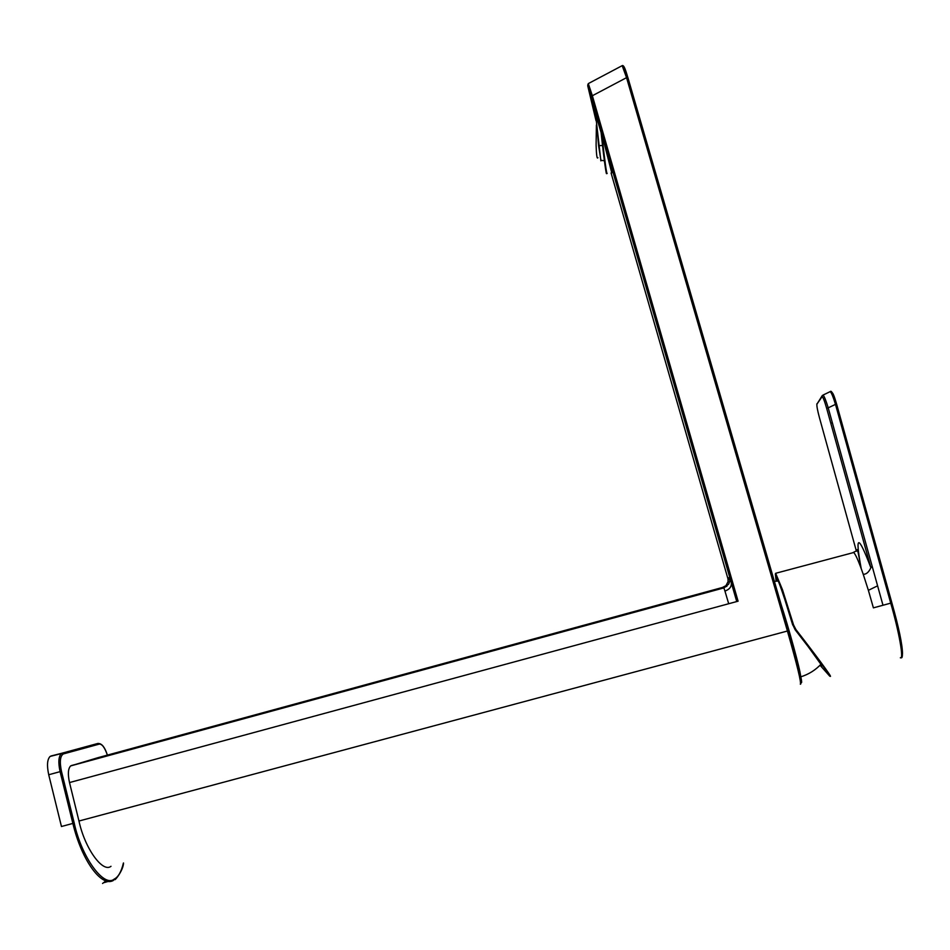 <?xml version="1.0" encoding="UTF-8"?>
<svg xmlns="http://www.w3.org/2000/svg" width="950" height="950" viewBox="0 0 950 950"><rect width="100%" height="100%" fill="white"/><g stroke="black" fill="none" stroke-linecap="round" stroke-linejoin="round"><path stroke-width="1.43" d="M595.84 118.358L591.506 100.379L603.499 140.612L611.764 172.9M110.996 866.305C102.683 873.086 84.823 848.409 78.969 821.026L787.419 631.026C797.193 665.238 801.491 682.967 800.328 684.202M588.299 83.6L592.361 95.736L591.149 96.508L731.251 582.599L732.616 582.231L738.091 601.196L728.697 603.737L724.945 591.078C729.659 589.368 731.761 586.542 731.251 582.599L736.749 601.564M724.945 591.078L723.841 587.753L722.523 587.456L98.04 757.661L70.656 765.914C68.079 768.55 67.688 774.096 69.504 782.562L78.969 821.026M801.266 682.539C803.201 684.653 797.584 661.164 788.702 630.622L787.419 631.026L626.549 77.663L627.903 77.651L788.702 630.622C798.166 662.304 802.168 680.117 800.66 684.107M732.616 582.231L592.361 95.736L626.549 77.663L622.179 65.657M624.102 67.094L627.891 77.615M591.149 96.508L587.729 85.797L596.018 120.674M780.401 602.229L780.425 602.336C789.023 628.734 800.387 670.344 800.613 676.127M776.15 581.174L775.342 573.931C776.625 573.669 784.522 596.434 792.965 625.136L795.162 629.779L808.248 646.736L822.047 665.867L820.444 664.81M792.727 625.029L784.902 599.723C780.259 585.616 777.48 578.408 776.554 578.099L776.601 581.139M775.663 573.289L782.467 589.689L793.559 624.957L792.965 625.136L795.411 629.898C814.708 654.455 832.794 678.727 829.682 676.091L820.04 665.226M870.853 567.684C858.064 534.078 854.846 534.339 861.187 568.468L860.736 566.865M856.318 550.869L819.47 417.762C817.463 410.269 816.62 405.721 816.941 404.13L822.059 396.72C822.89 396.708 824.422 400.579 826.666 408.358L870.865 567.732L872.219 566.449L882.989 605.257L873.394 607.857L868.383 590.318L877.598 585.829M829.991 391.721L823.033 395.081C824.184 396.079 825.918 400.33 828.21 407.835L826.666 408.358M822.379 395.461L822.059 396.72M831.951 392.588C832.818 392.54 834.385 396.399 836.629 404.166L836.594 404.154C833.411 394.06 831.297 389.892 830.229 391.649C831.428 392.611 833.174 396.863 835.477 404.379L828.21 407.835L872.219 566.449M868.383 590.318L863.229 574.275C858.669 561.248 855.475 554.004 853.67 552.52L775.711 573.278M793.559 624.957L795.934 629.577C815.777 655.037 832.853 678.169 830.264 676.293M863.229 574.275C866.246 574.441 868.787 572.256 870.877 567.732M860.949 567.851C856.045 539.683 857.707 553.126 856.199 550.988L852.435 552.864M836.641 404.189L891.86 602.822L836.594 404.154L835.477 404.379L890.732 603.155C899.08 631.904 904.151 660.06 900.351 657.78M891.86 602.834C898.807 627.439 902.357 644.385 902.5 653.648M595.721 113.668L598.595 145.694L600.946 160.574M595.65 115.069L600.875 160.882M596.398 125.056L596.101 145.243C596.422 155.266 597.028 159.41 597.918 157.664M102.576 883.464L105.937 880.852M100.142 743.791L98.087 743.399L50.136 756.414C47.215 759.323 46.74 765.427 48.723 774.749L61.453 826.5L72.865 823.424C81.724 860.629 101.662 887.644 113.489 880.377M830.787 423.225L832.342 422.714M728.697 603.737L69.504 782.562M722.523 587.456L725.551 585.853L727.011 586.079L723.841 587.753L71.357 765.569M70.656 765.914L723.912 587.896L728.709 584.06L729.778 580.961L729.517 577.683L731.251 582.599M611.076 172.983L728.258 579.856M728.234 579.393L727.949 577.837L729.517 577.683M726.109 585.331L728.092 581.59L727.949 577.837M795.934 629.577L795.162 629.779M822.154 395.782L816.941 404.13M900.992 657.661C902.488 658.682 902.809 655.013 901.977 646.677C900.208 634.921 896.824 620.314 891.824 602.846L882.989 605.257M603.048 145.457L598.595 145.694M123.417 863.016C121.315 871.803 118.239 877.171 114.178 879.13C103.942 887.858 81.569 857.339 74.207 823.021L72.865 823.424L60.087 771.649L61.441 771.269C59.494 761.674 60.147 755.891 63.401 753.92L99.239 744.111C102.066 743.909 104.785 747.579 107.386 755.119C105.011 747.674 102.149 743.826 98.847 743.541L99.239 744.111M48.723 774.749L60.087 771.649C58.116 762.446 58.544 756.414 61.382 753.564L50.136 756.414M50.979 756.01L62.201 753.16L61.382 753.564L63.401 753.92M98.087 743.399L62.201 753.16L98.087 743.399M74.207 823.021L61.441 771.269M606.599 172.306C606.765 179.289 603.844 158.46 601.231 133.736L601.041 131.967M601.872 134.888C604.829 161.559 606.599 174.42 607.169 173.482M588.359 83.564L622.297 65.597C623.485 65.123 624.898 67.177 627.819 77.544L788.666 630.646M588.359 83.576L587.741 85.049M821.026 664.193C815.421 670.154 808.664 674.369 800.755 676.839M778.24 581.032L774.333 581.376M816.893 403.821L816.846 404.427M604.913 160.835L600.958 160.312M108.478 881.363L103.906 882.657M114.784 879.581C114.784 880.971 123.381 870.248 123.524 862.992"/></g></svg>
